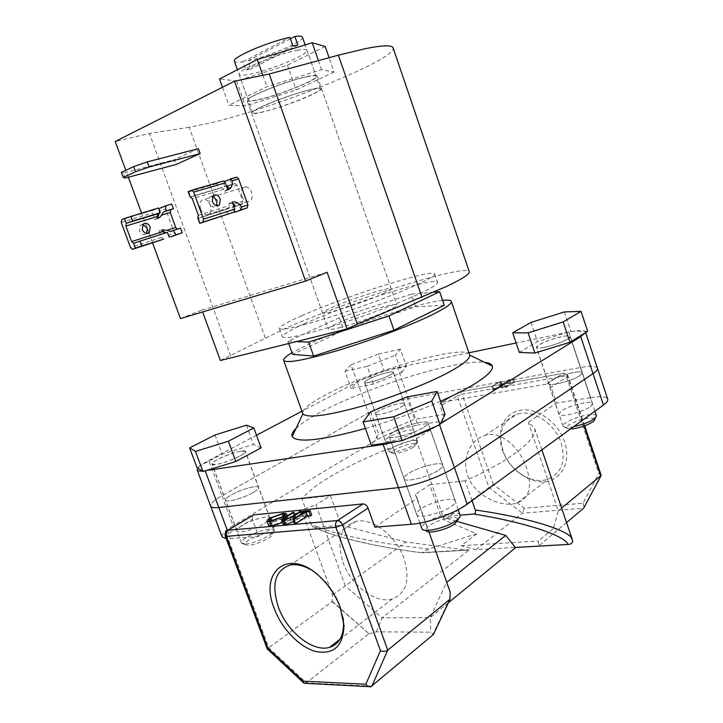 <?xml version="1.0" encoding="UTF-8"?>
<svg xmlns="http://www.w3.org/2000/svg" width="723" height="723" viewBox="0 0 723 723"><rect width="100%" height="100%" fill="white"/><g stroke="black" fill="none" stroke-linecap="round" stroke-linejoin="round"><path stroke-width="0.54" stroke-dasharray="3.62 2.71" d="M263.271 111.758C256.683 113.33 253.149 113.656 252.679 112.743C250.041 110.321 291.107 93.927 310.935 89.616C316.927 88.26 320.099 88.016 320.452 88.884C322.322 91.622 283.289 107.149 263.271 111.758M302.467 37.207C304.663 41.148 269.2 56.367 247.998 60.777L250.899 68.974L248.314 69.525L245.956 69.959L243.036 61.726C237.849 62.53 234.966 62.368 234.397 61.238M469.607 354.776C466.344 343.172 370.321 370.772 325.314 395.092C309.724 403.317 302.196 409.408 302.729 413.366M440.542 401.274C416.674 411.776 391.631 420.84 365.404 428.468M296.05 428.405C300.822 423.841 308.622 418.635 319.467 412.797C365.721 387.411 457.451 358.924 484.654 362.359M442.612 300.379C417.939 302.82 345.088 326.904 307.338 344.826L292.011 352.734M240.009 455.951C243.868 453.836 245.684 452.327 245.44 451.414C245.043 449.037 227.383 454.18 217.759 459.43C213.737 461.599 211.83 463.163 212.056 464.112C212.318 466.534 230.447 461.265 240.009 455.951M253.402 492.39C257.207 490.149 258.951 488.495 258.644 487.419C258.093 484.618 240.434 489.552 230.953 495.11C226.995 497.406 225.151 499.114 225.44 500.235C225.856 503.081 243.994 498.011 253.402 492.39C257.207 490.149 258.951 488.495 258.644 487.419C258.093 484.618 240.434 489.552 230.953 495.11C226.995 497.406 225.151 499.114 225.44 500.235C225.856 503.081 243.994 498.011 253.402 492.39M390.086 375.038C392.49 373.728 393.619 372.788 393.457 372.218C393.258 370.221 375.797 375.255 368.043 379.512C365.522 380.867 364.338 381.843 364.491 382.431C364.555 384.473 382.404 379.34 390.086 375.038M401.265 406.904C403.633 405.513 404.726 404.482 404.528 403.814C404.202 401.455 386.724 406.281 379.087 410.8C376.602 412.227 375.454 413.294 375.653 413.999C375.833 416.385 393.701 411.459 401.265 406.904C403.633 405.513 404.726 404.482 404.528 403.814C404.202 401.455 386.724 406.281 379.087 410.8C376.602 412.227 375.454 413.294 375.653 413.999C375.833 416.385 393.701 411.459 401.265 406.904M567.79 338.979L570.185 336.475C569.896 333.692 546.751 339.927 539.006 344.826L536.412 347.447C536.475 350.284 560.171 343.931 567.79 338.979M579.982 375.553L582.268 372.77C581.816 369.489 558.635 375.373 551.034 380.632L548.558 383.542C548.775 386.859 572.517 380.876 579.982 375.553L582.268 372.77C581.816 369.489 558.635 375.373 551.034 380.632L548.558 383.542C548.775 386.859 572.517 380.876 579.982 375.553M423.949 427.221C427.022 425.296 428.405 423.841 428.088 422.847C427.474 419.295 403.732 425.621 393.583 431.965C390.303 433.954 388.82 435.472 389.128 436.529C389.498 440.126 413.945 433.646 423.949 427.221M438.879 469.95C441.898 467.898 443.208 466.272 442.828 465.088C441.988 460.913 418.219 466.868 408.278 473.655C405.061 475.779 403.642 477.469 404.021 478.716C404.618 482.946 429.091 476.846 438.879 469.95C441.898 467.898 443.208 466.272 442.828 465.088C441.988 460.913 418.219 466.868 408.278 473.655C405.061 475.779 403.642 477.469 404.021 478.716C404.618 482.946 429.091 476.846 438.879 469.95M261.13 106.914C280.84 97.406 322.377 84.826 321.545 88.486C321.618 89.643 318.075 91.884 310.917 95.201C291.044 104.537 251.55 116.557 251.577 113.122C251.405 112.092 254.595 110.023 261.13 106.914M339.313 327.745C360.135 322.702 399.629 306.968 396.855 304.925C396.24 304.085 392.191 304.627 384.708 306.552C363.85 311.803 326.2 326.751 328.269 329.082C328.748 329.896 332.426 329.444 339.313 327.745M243.036 61.726L289.914 37.379M444.293 305.26L415.617 306.877L343.814 330.248L292.607 354.378M585.223 332.815L585.368 331.74C584.256 329.932 578.743 330.04 568.82 332.038L516.141 342.982M597.451 368.206L597.433 368.152C596.204 365.974 590.601 365.757 580.623 367.492L408.486 398.653C394.198 401.645 380.84 406.416 368.405 412.96L221.916 495.77C213.981 500.316 210.212 503.75 210.628 506.073M468.929 352.788L397.614 367.6C383.389 370.899 369.995 375.671 357.415 381.916L301.961 411.224M256.493 435.264L208.83 460.452C203.109 463.488 199.431 466.019 197.795 468.034M202.205 471.025L206.209 470.537M397.749 441.301L407.889 438.237M435.49 426.615L440.542 423.642M433.936 292.191L411.215 294.171L415.617 306.877M411.215 294.171L339.394 317.768L343.814 330.248M339.394 317.768L287.908 341.31L288.703 343.506M287.908 341.31L296.285 341.618M290.411 38.807L247.998 60.777M245.956 69.959L292.923 45.983M297.858 45.061L250.899 68.974M306.471 76.828C312.499 75.544 315.707 75.391 316.087 76.358C318.084 79.431 279.069 95.156 258.942 99.53C252.318 101.021 248.748 101.265 248.242 100.253C245.486 97.488 286.534 80.886 306.471 76.828M297.216 50.312C303.317 49.191 306.597 49.209 307.049 50.375C309.281 54.162 270.321 70.294 249.959 74.171C243.271 75.517 239.629 75.563 239.042 74.333C236.032 70.881 277.045 53.836 297.216 50.312M325.205 46.48L287.438 65.206L236.529 80.958L219.503 78.97M334.071 72.083L296.105 89.941L245.422 105.992L228.875 105.215L266.904 86.742L321.554 69.625L334.071 72.083L329.092 57.704M287.438 65.206L296.105 89.941M236.529 80.958L245.422 105.992M222.467 87.284L228.875 105.215M262.874 75.319L266.904 86.742M318.427 60.605L321.554 69.625M198.418 148.667L174.379 159.684L176.114 164.473M125.224 178.048L123.38 173.059L174.379 159.684M123.38 173.059L121.347 172.426M200.551 209.01C201.961 212.499 203.976 214.433 206.579 214.812C210.529 214.207 211.767 210.98 210.303 205.124C208.893 201.654 206.895 199.72 204.311 199.313C200.316 199.91 199.069 203.145 200.551 209.01M241.853 196.204C243.208 199.566 245.178 201.419 247.772 201.762C251.712 201.139 252.996 197.994 251.622 192.327C250.275 188.983 248.323 187.13 245.748 186.76C241.762 187.374 240.461 190.529 241.853 196.204M304.528 323.696C347.42 304.13 436.258 276.123 437.551 282.322C438.111 283.94 432.481 287.555 420.678 293.158C401.093 302.404 365.088 316.005 334.595 325.603C302.413 335.49 285.034 339.268 282.449 336.945C282.214 334.83 289.58 330.42 304.528 323.696M301.69 315.743C344.735 296.511 433.538 268.224 434.659 273.909C435.165 275.382 429.498 278.87 417.65 284.374C397.984 293.439 361.916 306.977 331.432 316.674C299.268 326.679 281.934 330.646 279.43 328.567C279.268 326.633 286.688 322.359 301.69 315.743M220.398 360.515L283.669 329.182C344.121 301.871 466.281 263.262 469.254 271.685M265.278 337.921L189.173 127.257L209.625 123.091C275.716 107.872 396.81 59.349 393.131 47.935M307.266 76.448C313.484 75.129 316.791 74.966 317.18 75.96C319.223 79.141 278.988 95.364 258.201 99.882C251.36 101.428 247.673 101.672 247.139 100.624C244.284 97.786 286.697 80.633 307.266 76.448M383.073 293.728C388.721 291.143 391.441 289.507 391.242 288.802C391.242 286.145 350.691 299.033 331.758 307.609C325.495 310.402 322.422 312.2 322.557 312.996C321.78 315.888 364.491 302.35 383.073 293.728M189.173 127.257L149.417 133.457L115.21 141.509M152.526 242.783L148.902 232.96M148.839 232.797L147.646 229.553M146.751 227.112L141.563 213.032M128.36 177.207L125.82 170.321M180.452 318.599L201.925 310.068L202.612 311.947M230.637 355.942L149.417 133.457M201.925 310.068L327.112 272.282M268.694 532.806L272.517 533.899C273.484 536.827 256.511 544.979 248.604 545.323L245.124 544.663C242.467 542.133 260.217 533.267 268.694 532.806M245.666 543.94C255.102 543.515 275.409 533.782 274.216 530.33L269.652 529.073C259.882 529.643 239.385 539.629 241.41 542.928L245.666 543.94M241.03 451.143L245.305 451.468C247.149 453.619 225.784 463.181 216.24 464.419L212.191 464.067C210.547 461.807 231.468 452.481 241.03 451.143M246.407 425.187L253.466 444.482L222.124 454.098L196.909 467.438M215.056 434.957L222.124 454.098M261.084 447.844L253.466 444.482M413.393 447.194C407.411 451.125 393.041 454.975 392.155 452.914C391.739 452.227 392.625 451.197 394.812 449.833C401.22 445.684 416.276 441.87 416.041 444.482L413.393 447.194M392.255 447.835C389.833 449.345 388.739 450.51 388.983 451.333L389.064 451.495C390.077 453.945 407.266 449.335 414.415 444.654L417.523 441.265C417.054 438.518 399.692 443.063 392.255 447.835M389.995 375.056C382.377 379.322 364.672 384.41 364.609 382.395C364.455 381.807 365.63 380.84 368.134 379.494C375.815 375.273 393.14 370.275 393.339 372.264C393.502 372.824 392.381 373.755 389.995 375.056M401.645 372.697L406.389 366.29L384.193 370.89L357.099 381.735L351.125 388.477L373.457 384.049L401.645 372.697L395.499 355.129L400.406 349.164L406.389 366.29M400.406 349.164L378.292 354.08L384.193 370.89M378.292 354.08L351.107 364.817L357.099 381.735M351.107 364.817L344.97 371.125L351.125 388.477M344.97 371.125L367.221 366.362L373.457 384.049M367.221 366.362L395.499 355.129M570.474 429.01L566.715 428.143C564.591 425.901 578.075 419.629 587.582 418.391C592.01 417.804 594.36 418.138 594.631 419.403M596.43 415.752C595.779 414.469 592.987 414.171 588.061 414.857C577.126 416.312 561.518 423.362 563.063 426.209L563.181 426.443C564.039 427.492 566.687 427.727 571.134 427.148L573.592 426.733M544.338 347.329C539.62 348.242 537.017 348.269 536.547 347.401C535.3 345.449 551.17 338.762 561.97 336.647C566.832 335.68 569.525 335.635 570.049 336.52C571.423 338.427 555.165 345.287 544.338 347.329M587.654 331.306L570.818 331.288L537.496 341.608L519.331 352.408M564.374 311.92L570.818 331.288M531.044 322.404L537.496 341.608M421.979 528.902L426.1 530.754C425.314 529.507 426.353 527.826 429.236 525.711C437.596 519.322 458.355 514.821 458.129 519.521L460.19 515.499M460.099 515.074C458.997 510.194 435.382 515.662 425.766 522.919C422.648 525.178 421.319 527.049 421.771 528.513M393.71 431.938C403.768 425.657 427.32 419.376 427.935 422.901C428.251 423.886 426.877 425.332 423.823 427.239C413.899 433.61 389.652 440.045 389.281 436.475C388.974 435.427 390.447 433.917 393.71 431.938M370.682 411.785L378.644 434.297L371.351 445.214M445.07 414.333L414.559 419.322L378.644 434.297M406.751 396.999L414.559 419.322M343.045 617.523L340.072 606.046C336.177 595.616 330.284 586.48 322.404 578.635L310.538 569.534M502.377 449.986C508.649 468.603 528.179 483.416 544.88 481.617C561.672 480.117 571.333 461.518 564.609 441.889C558.129 422.223 537.09 407.356 520.605 410.194C504.03 412.743 495.87 431.405 502.377 449.986M561.229 443.1C565.973 460.922 561.69 472.905 548.377 479.042C532.363 485.323 509.308 470.519 502.991 450.646C497.912 432.092 502.702 419.864 517.37 413.981C532.86 409.064 555.056 423.461 561.229 443.1M342.892 562.096C350.791 585.314 375.969 604.401 392.616 598.825C406.407 593.113 410.248 579.783 404.13 558.852C396.349 535.68 371.803 517.144 355.743 521.455C340.641 526.922 336.358 540.47 342.892 562.096M264.781 523.353C268.531 521.012 270.23 519.231 269.878 518.011C269.191 514.857 251.514 519.62 242.169 525.431C238.256 527.826 236.466 529.661 236.81 530.935C237.361 534.125 255.508 529.245 264.781 523.353M410.772 433.999C413.113 432.544 414.171 431.432 413.936 430.673C413.511 428.025 396.014 432.67 388.477 437.397C386.028 438.897 384.916 440.045 385.142 440.84C385.431 443.515 403.307 438.78 410.772 433.999M590.33 406.624L592.535 403.606C591.947 399.909 568.73 405.495 561.265 411.062L558.879 414.216C559.24 417.939 583 412.264 590.33 406.624M451.55 506.217C454.514 504.048 455.779 502.295 455.345 500.958C454.315 496.24 430.51 501.879 420.75 509.046C417.587 511.278 416.222 513.113 416.656 514.523C417.442 519.277 441.943 513.511 451.55 506.217M467.6 475.291C474.433 496.023 501.843 508.341 517.243 502.991C529.344 498.002 532.499 486.525 526.706 468.531C520.018 447.971 501.518 430.275 485.16 435.4C470.754 439.186 461.437 458.246 467.6 475.291M428.766 549.019C400.081 545.946 374.035 541.78 350.637 536.52C333.719 532.661 320.56 528.594 311.161 524.311L301.898 498.825C307.347 492.2 316.484 485.006 329.299 477.243C353.393 462.955 382.259 450.194 415.897 438.96L444.32 520.054L476.746 533.773L428.766 549.019L421.825 552.788L467.275 550.194L406.136 542.006L345.26 585.901L315.879 504.79L301.518 509.941L258.689 536.511L226.281 538.825M294.378 523.795L306.254 516.33L303.335 516.602L304.681 515.761L311.73 515.092M283.199 524.455L283.841 523.416L294.351 516.746L295.526 516.629L285.928 522.639L285.043 523.66L286.435 523.949L291.541 522.286L301.608 516.05L302.801 515.942L293.61 521.681M268.594 525.494C268.341 524.771 269.308 523.732 271.505 522.368L285.115 517.451L287.989 517.975C288.242 518.68 287.275 519.72 285.106 521.075L282.485 522.521M374.876 527.184L417.126 498.31L415.373 494.46L429.715 484.735L440.967 516.791L460.126 515.174M440.967 516.791L457.325 521.491M311.161 524.311L312.824 526.787L314.65 527.429L341.129 525.205L406.136 542.006M314.65 527.429C332.842 536.846 379.322 547.456 421.825 552.788M472.038 500.641L465.151 480.831C512.155 459.982 539.024 437.975 534.396 427.754L528.278 422.34L556.52 403.045L551.206 387.248C550.248 385.016 548.739 383.958 546.678 384.076L563.009 373.42L458.942 392.056L441.898 402.25L546.678 384.076M572.354 539.72L572.508 540.442C569.607 534.74 563.244 530.745 553.438 528.477L558.301 510.763L528.278 422.34M558.301 510.763L561.617 508.052M441.898 402.25L441.771 402.277C440.253 402.838 439.765 404.13 440.307 406.172L445.35 420.687L415.897 438.96M601.147 474.984L598.834 473.402L583.036 503.235L524.392 508.242L493.276 484.5L444.32 520.054M301.898 498.825L330.483 495.671L315.879 504.79M222.069 536.827C221.545 534.207 225.205 530.528 233.041 525.775L221.916 495.77C213.863 500.388 210.113 503.85 210.664 506.154M597.433 368.152C596.204 365.974 590.601 365.757 580.623 367.492L408.486 398.653C394.198 401.645 380.84 406.416 368.405 412.96L377.758 439.367L233.041 525.775M377.758 439.367C390.059 432.562 403.389 427.799 417.731 425.07L397.614 367.6M445.35 420.687L417.731 425.07M429.715 484.735L465.151 480.831M568.82 332.038L590.655 397.623L556.52 403.045M590.655 397.623C600.677 396.114 606.353 396.602 607.691 399.087M301.518 509.941L332.481 595.083L332.119 601.617L267.194 648.829M331.902 601.03L369.245 633.908L332.119 601.617M566.552 522.584L538.563 546.091L538.391 541.03L553.438 528.477M476.746 533.773L461.211 545.72L476.005 549.661L538.563 546.091M476.005 549.661L522.422 513.194L583.678 508.179M305.549 683.398L368.775 633.908M369.245 633.908L376.249 631.839L430.809 632.155L432.969 634.387L449.751 598.635M433.484 634.396L432.969 634.387M428.965 531.92L417.126 498.31M513.673 382.548L505.223 387.844L513.673 382.548L512.471 379.015L513.601 378.816L514.803 382.35M503.181 387.383L509.823 383.244L510.944 383.045L502.476 388.323L500.696 385.666L492.887 390.013L501.382 384.753L503.181 387.383L501.979 383.832L508.621 379.72L509.823 383.244M371.839 686.19L306.444 682.883L268.712 647.709L226.706 534.668L252.327 519.259L258.689 536.511M252.327 519.259L252.472 515.553M357.415 381.916L368.405 412.96L221.916 495.77L208.83 460.452M330.483 495.671L341.129 525.205M415.373 494.46L446.733 582.34M461.211 545.72L538.391 541.03M570.474 544.048L515.87 547.419M448.35 602.756L430.266 617.578L382.096 617.849L469.299 549.832L422.404 552.517M467.275 550.194L469.299 549.832M376.249 631.839L382.096 617.849L345.26 585.901L332.481 595.083M450.176 592.11L446.425 582.575L430.266 617.578L430.809 632.155M516.204 547.148L569.679 544.347M583.036 503.235L584.184 507.401M524.392 508.242L522.422 513.194L488.983 487.591L457.334 395.924L440.307 406.172M508.621 379.72L509.742 379.512L510.944 383.045M509.742 379.512L501.265 384.763L499.494 382.151L491.676 386.48L500.443 381.202L501.635 384.708M500.443 381.202L501.979 383.832M500.189 381.247L501.382 384.753M491.676 386.48L492.887 390.013M492.788 386.281L493.999 389.814M499.494 382.151L500.696 385.666M501.03 384.808L502.241 388.368M501.265 384.763L502.476 388.323M513.601 378.816L505.142 384.067L506.353 387.636M505.142 384.067L504.012 384.274L505.223 387.844M504.012 384.274L512.471 379.015M269.932 518.066L271.505 522.368M283.543 513.149L285.115 517.451M283.931 517.867L285.106 521.075M283.94 521.184L286.209 518.771L283.832 518.274L272.652 522.259L270.366 524.735L272.643 525.187L283.94 521.184L282.35 516.837M283.127 516.33L283.832 518.274M272.083 520.705L272.652 522.259M271.053 520.84L272.643 525.187M292.77 512.408L294.351 516.746M282.232 519.033L283.841 523.416M301.961 513.619L302.801 515.942M300.027 511.685L301.608 516.05M289.932 517.885L291.541 522.286M285.928 522.639L286.435 523.949M294.885 514.875L295.526 516.629M304.654 511.929L306.254 516.33M302.196 513.466L303.335 516.602M303.091 511.378L304.681 515.761M142.856 224.437L140.199 225.35L139.358 230.782C141.301 234.478 143.669 235.463 146.453 233.737L146.706 233.484M157.596 217.849L154.912 219.629L152.481 213.023L153.032 210.257L158.5 207.98M159.34 213.077L159.232 210.999L165.648 209.064L174.514 233.276L168.152 235.327L166.028 232.779M162.359 230.818L159.051 230.908L161.97 229.76M132.318 249.29L163.253 239.223L161.473 237.496L159.051 230.908M164.22 233.366L167.438 232.336M171.694 204.04L160 208.17L159.232 210.999M180.497 228.134L170.709 231.459M176.584 234.948L174.514 233.276M165.648 209.064L166.209 206.317M177.289 229.173L177.921 229.137M168.152 235.327L170.14 236.972L176.276 234.975M154.912 219.629L157.822 218.445M212.652 196.159L209.724 197.045L208.947 202.811C210.962 206.787 213.375 207.89 216.177 206.118L216.584 205.648M190.854 196.945L218.527 188.712L216.719 183.687L222.919 181.102M188.188 191.649L188.83 191.848L190.7 196.99M188.83 191.848L216.719 183.687M227.835 214.514L226.028 209.516L228.929 208.387L229.643 205.431L228.911 203.389L232.255 202.069M197.849 218.219L198.436 218.283L200.289 223.398M198.436 218.283L226.028 209.516M227.564 189.037L224.555 191.288L223.814 189.245L221.97 187.438L218.527 188.712M233.99 204.067L242.811 201.283L237.063 185.278L228.188 187.935M232.77 203.524L228.911 203.389M221.41 187.519L190.077 196.837M226.507 186.1L224.464 186.941L226.579 186.317M228.152 185.847L231.785 184.763L230.004 179.801L236.204 177.225M224.464 186.941L223.75 181.636L230.004 179.801M223.75 181.636L224.338 181.392M234.577 211.758L231.92 207.646L242.078 204.22L234.821 206.525M240.949 210.285L239.177 205.341M231.92 207.646L233.972 206.85M227.555 185.694L234.677 183.579L231.785 184.763M242.811 201.283L242.078 204.22M234.677 183.579L237.063 185.278M224.555 191.288L227.89 189.932M439.394 424.356L439.584 424.889M584.048 426.046L567.483 376.511L551.206 387.248M493.276 484.5L462.142 394.207L566.181 375.797L598.834 473.402M227.347 530.447L230.438 538.78M584.708 425.802L568.007 375.879C567.058 373.746 565.413 372.914 563.081 373.375L563.009 373.42C565.052 373.285 566.534 374.315 567.483 376.511L568.007 375.879L566.181 375.797C565.359 373.719 564.329 372.914 563.081 373.375L459.015 392.011C460.307 391.559 461.346 392.291 462.142 394.207L457.334 395.924C456.8 393.927 457.298 392.643 458.816 392.083L441.771 402.277M226.823 530.881L226.706 534.668L225.278 536.132M284.808 517.325L286.407 521.69M294.008 518.581L294.857 520.922M292.128 516.593L293.737 520.985M286.769 519.15L287.646 521.545M153.032 210.257L121.744 219.62M161.473 237.496L130.52 247.519M121.229 222.449L152.481 213.023M164.853 233.339L134.089 243.217M228.929 208.387L197.894 218.247M198.328 215.291L229.643 205.431M223.814 189.245L192.291 198.68M252.679 112.743L237.415 69.751M269.878 518.011L245.44 451.414M413.936 430.673L393.457 372.218M592.535 403.606L570.185 336.475M455.345 500.958L428.088 422.847M321.545 88.486L396.855 304.925M251.577 113.122L328.269 329.082M585.368 331.74L585.639 332.553M416.656 514.523L389.128 436.529M558.879 414.216L536.412 347.447M385.142 440.84L364.491 382.431M236.81 530.935L212.056 464.112M320.452 88.884L305.142 44.907M307.049 50.375L316.087 76.358M239.042 74.333L248.242 100.253M247.772 201.762L206.579 214.812M434.659 273.909L437.551 282.322M391.242 288.802L317.18 75.96M322.557 312.996L247.139 100.624M279.43 328.567L282.449 336.945M245.748 186.76L204.311 199.313M272.517 533.899L274.216 530.33M274.153 530.076L245.305 451.468M241.41 542.928L212.191 464.067M245.124 544.663L241.536 543.163M392.155 452.914L389.064 451.495M388.983 451.333L364.609 382.395M417.523 441.265L393.339 372.264M416.041 444.482L417.56 441.437M566.715 428.143L563.181 426.443M563.063 426.209L536.547 347.401M594.921 411.215L570.049 336.52M595.508 417.804L596.484 416.005M458.21 509.679L427.935 422.901M419.855 523.091L389.281 436.475M392.616 598.825L339.982 639.295M517.243 502.991L548.377 479.042M541.87 449.823L534.396 427.754M485.16 435.4L517.37 413.981M355.743 521.455L290.203 565.043M601.184 475.436L600.94 475.897M370.845 686.733L368.721 686.624M422.214 552.761L468.775 550.104M312.824 526.787C336.837 537.722 373.258 546.407 422.105 552.833M287.989 517.975L287.212 515.842M286.209 518.771L284.636 514.442M270.366 524.735L268.775 520.406M285.043 523.66L283.434 519.268M322.404 578.635L321.301 578.111M146.453 233.737L147.067 233.502M164.446 233.402L136.439 242.395M177.506 229.2L171.722 231.062M157.171 218.301L157.686 218.093M140.199 225.35L143.1 224.175M216.177 206.118L217.207 205.712M221.97 187.438L190.42 196.819M235.228 183.497L227.844 185.694M226.823 189.932L227.745 189.553M209.724 197.045L213.05 195.689"/><path stroke-width="1.08" d="M234.397 61.238L234.369 61.184C231.487 57.569 268.567 41.545 289.914 37.379L292.923 45.983L297.858 45.061L294.876 36.493C299.539 35.87 302.069 36.105 302.467 37.207L305.142 44.907M302.729 413.366L302.946 413.827C307.374 418.364 327.022 415.824 361.88 406.19C394.857 396.665 432.815 381.482 452.941 369.95C464.672 363.154 470.257 358.21 469.706 355.101L451.333 301.464M484.654 362.359C489.082 362.847 491.64 364.085 492.318 366.082C493.475 370.031 487.13 376.231 473.294 384.681C464.609 389.887 453.692 395.418 440.542 401.274M365.404 428.468C321.41 440.47 297.008 443.163 292.2 436.547C291.306 434.496 292.589 431.776 296.05 428.405M292.011 352.734C285.937 356.322 283.154 358.879 283.651 360.416C286.66 363.624 305.648 360.027 340.632 349.616C373.791 339.449 412.77 324.482 433.655 314.017C446.163 307.7 452.038 303.488 451.306 301.374C450.727 300.144 447.826 299.81 442.612 300.379M288.703 343.506L292.607 354.378L313.628 356.059L393.954 330.203L444.293 305.26L439.629 291.694L433.936 292.191M440.542 423.642L580.741 336.647L585.223 332.815M597.451 368.206L607.691 399.087C608.179 400.587 606.76 402.566 603.434 405.016L593.014 373.61C596.394 371.288 597.867 369.471 597.433 368.152C597.867 369.471 596.394 371.288 593.014 373.61L454.415 467.537L593.014 373.61L580.741 336.647M516.141 342.982L468.929 352.788M301.961 411.224L256.493 435.264M197.795 468.034L197.189 469.95C197.587 470.845 199.259 471.206 202.205 471.025M210.628 506.073L210.664 506.154C211.297 507.564 214.017 508.007 218.825 507.51L398.427 487.627C414.55 486.037 442.06 476.159 454.415 467.537L467.166 504.184L603.434 405.016M206.209 470.537L383.154 444.473L397.749 441.301M407.889 438.237C418.545 434.668 427.745 430.791 435.49 426.615M296.285 341.618L308.631 342.069L313.628 356.059M308.631 342.069L388.974 315.924L393.954 330.203M388.974 315.924L439.629 291.694M294.876 36.493L290.411 38.807M222.467 87.284L219.503 78.97L257.298 59.512L312.219 42.747L325.205 46.48L329.092 57.704M257.298 59.512L262.874 75.319M312.219 42.747L318.427 60.605M133.71 166.606L147.212 161.889L198.418 148.667L200.19 153.574L149.083 167.013L135.59 171.731L133.71 166.606L121.347 172.426L123.208 177.478L135.59 171.731M147.212 161.889L149.083 167.013M123.208 177.478L125.224 178.048L176.114 164.473L200.19 153.574M421.997 297.27L338.373 55.174L365.549 48.613C383.027 45.188 392.218 44.971 393.131 47.935L469.254 271.685C470.077 273.836 462.657 278.689 446.995 286.245L357.325 324.148L269.218 74.008L234.505 81.193L305.585 281.075L327.112 272.282L347.139 328.947L357.325 324.148M202.612 311.947L220.398 360.515L347.139 328.947M125.82 170.321L115.21 141.509L234.505 81.193M338.373 55.174L269.218 74.008M152.526 242.783L180.452 318.599L305.585 281.075M147.646 229.553L146.751 227.112M141.563 213.032L128.36 177.207M246.407 425.187L215.056 434.957L189.643 447.899L196.909 467.438L202.955 471.532L235.815 461.536L261.084 447.844L253.827 427.98L246.407 425.187M189.643 447.899L195.472 451.414L202.955 471.532M195.472 451.414L228.341 441.256L235.815 461.536M228.341 441.256L253.827 427.98M595.508 417.804L594.631 419.403C595.255 421.916 582.268 427.655 573.402 428.748L570.474 429.01M534.893 353.059L569.941 342.268L587.654 331.306L581.057 311.378L564.374 311.92L531.044 322.404L512.697 332.797L519.331 352.408L534.893 353.059L528.097 332.869L563.163 321.916L569.941 342.268M563.163 321.916L581.057 311.378M512.697 332.797L528.097 332.869M573.592 426.733C586.823 423.551 594.451 419.982 596.484 416.005L594.921 411.215M458.129 519.521L454.93 523.705C447.329 529.652 427.908 534.369 426.1 530.754M419.855 523.091L421.979 528.902C424.058 533.194 447.311 527.537 456.394 520.452C459.006 518.499 460.271 516.846 460.19 515.499L458.21 509.679M363.091 421.934L371.351 445.214L402.169 440.65L440.018 424.708L445.07 414.333L437.135 391.45L406.751 396.999L370.682 411.785L363.091 421.934L393.764 416.764L402.169 440.65M393.764 416.764L431.785 401.039L440.018 424.708M431.785 401.039L437.135 391.45M340.253 607.546L344.003 625.747C343.054 646.335 333.583 654.893 315.562 651.441C299.177 646.977 281.599 628.495 274.243 608.513C258.373 570.185 290.312 546.489 321.301 578.111C329.751 586.534 336.078 596.348 340.253 607.546M310.538 569.534C303.118 565.404 296.34 563.913 290.203 565.043C275.129 570.203 271.179 584.202 278.346 607.031C286.914 631.568 312.761 652.517 329.444 647.392C338.906 644.428 343.606 636.303 343.561 623.018L343.045 617.523M301.744 512.218L303.091 511.378L310.131 510.682L311.73 515.092L310.393 515.933L307.456 516.213L295.59 523.687L294.378 523.795L292.761 519.358L304.654 511.929L301.744 512.218L302.196 513.466M293.61 521.681L285.133 524.808L283.199 524.455L281.59 520.072L282.232 519.033L292.77 512.408L293.945 512.291L294.885 514.875M282.485 522.521L271.315 526.028L268.594 525.494L267.004 521.166C266.751 520.452 267.727 519.421 269.932 518.066L283.543 513.149L286.407 513.646C286.66 514.351 285.693 515.372 283.515 516.728L269.724 521.681L267.004 521.166M362.964 503.913L253.674 514.893L228.007 530.248L337.442 520.569L362.964 503.913C365.16 503.976 366.859 505.368 368.052 508.088L342.594 524.889L387.727 650.167L449.986 599.286L433.484 634.396L370.845 686.733C368.929 687.067 367.257 686.235 365.829 684.247L380.443 650.691C383.199 651.703 385.63 651.531 387.727 650.167L371.839 686.19M457.325 521.491L505.693 535.4L515.318 547.456L567.898 544.455C565.702 536.014 525.386 522.196 473.619 514.035C475.436 513.655 475.996 512.309 475.282 509.995L472.038 500.641M460.126 515.174L473.619 514.035M475.282 509.995C529.932 517.686 572.074 531.396 572.345 539.665L572.354 539.72M561.617 508.052L601.184 475.436L584.708 425.802M226.281 538.825L222.069 536.827M467.166 504.184C455.038 513.303 427.636 523.163 411.378 524.256L398.427 487.627C414.55 486.037 442.06 476.159 454.415 467.537L439.584 424.889M368.052 508.088L374.876 527.184L411.378 524.256M600.94 475.897L583.678 508.179L566.552 522.584M428.965 531.92L450.176 592.11L449.986 599.286M197.189 469.95L210.664 506.154C211.297 507.564 214.017 508.007 218.825 507.51L398.427 487.627L383.154 444.473M252.472 515.553L253.674 514.893M446.733 582.34L505.693 535.4M572.345 539.674L572.598 540.687C573.113 541.599 572.399 542.72 570.474 544.048L567.898 544.455M515.87 547.419L448.35 602.756M515.806 547.419L515.318 547.456M303.75 682.964L267.176 648.838L267.944 648.305L303.163 681.156L304.085 683.271L368.721 686.624M282.259 513.963L271.08 517.948L268.775 520.406L271.053 520.84L282.35 516.837L284.636 514.442L282.259 513.963L283.127 516.33M269.724 521.681L271.315 526.028M283.515 516.728L283.931 517.867M271.08 517.948L272.083 520.705M293.945 512.291L284.329 518.264L284.799 519.557L289.932 517.885L300.027 511.685L301.211 511.568L293.258 516.52L283.515 520.397L285.133 524.808M283.515 520.397L281.59 520.072M301.211 511.568L301.961 513.619M284.329 518.264L283.434 519.268L284.826 519.548M310.131 510.682L308.784 511.523L305.856 511.812L293.963 519.241L295.59 523.687M293.963 519.241L292.761 519.358M305.856 511.812L307.456 516.213M308.784 511.523L310.393 515.933M150.23 227.13L149.363 232.589C146.579 234.315 144.211 233.321 142.259 229.616L143.1 224.175C145.91 222.422 148.287 223.407 150.23 227.13M146.706 233.484L147.32 228.296L142.856 224.437M133.656 243.344L140.054 241.121L141.835 245.937L135.445 248.179L133.656 243.344L131.649 241.572L125.901 226.064L126.245 223.335L124.455 218.482L158.5 207.98L160.235 212.707L157.677 213.764L157.117 216.538L157.822 218.445L160.081 217.117L163.57 211.975L173.403 208.721L171.694 204.04L165.486 205.892L166.136 210.917L173.403 208.721M130.863 216.231L132.643 221.066L160.235 212.707M124.455 218.482L121.744 219.62L121.229 222.449L130.52 247.519L132.318 249.29L135.445 248.179M157.596 217.849L159.34 213.077M166.028 232.779L162.359 230.818M141.835 245.937L163.552 239.186M140.054 241.121L167.438 232.336L169.164 237.045M171.722 231.062L170.257 231.532L166.977 230.294L161.97 229.76L164.22 233.366M166.977 230.294L175.743 227.501L170.267 212.517L161.446 215.21M132.643 221.066L126.245 223.335M160 208.17L165.486 205.892M176.06 234.794L182.205 232.797L180.497 228.134L173.285 230.456L176.06 234.794L170.538 236.918L182.205 232.797M170.257 231.532L173.285 230.456M166.136 210.917L163.57 211.975M170.836 209.769L170.267 212.517M175.743 227.501L177.289 229.173M212.273 201.464C214.297 205.459 216.719 206.57 219.521 204.799L220.316 198.997C218.292 194.993 215.87 193.891 213.05 195.689L212.273 201.464M216.584 205.648L216.981 200.334L212.652 196.159M190.122 196.828L190.854 196.945M188.188 191.649L191.857 190.257L193.728 192.119L203.534 219.15L202.847 222.178L199.72 223.38L197.849 218.219L198.328 215.291L192.291 198.68L190.077 196.837L188.188 191.649M227.745 189.553L230.158 188.567L227.89 189.932L225.332 182.829L223.488 181.021L191.523 190.266M202.847 222.178L234.08 212.119L234.803 209.155L232.255 202.069C235.806 201.292 238.897 202.937 241.536 207.004L241.021 209.878L234.776 212.273L247.203 207.89L247.935 204.952L241.536 207.004M230.158 188.567C231.929 186.688 232.589 184.103 232.137 180.822L238.608 178.924L247.935 204.952M234.08 212.119L199.72 223.38M227.564 189.037L228.188 187.935L227.844 185.694L226.507 186.1M233.972 206.85L234.821 206.525L233.99 204.067L232.77 203.524M226.579 186.317L228.152 185.847M224.338 181.392L236.773 177.144L230.185 178.988M234.776 212.273L234.577 211.758M238.608 178.924L236.773 177.144M232.137 180.822L230.52 178.97M205.215 470.845L227.347 530.447M583.678 508.179L600.768 476.05L584.048 426.046M380.443 650.691L335.897 527.293L226.344 536.367L267.944 648.305M303.163 681.156L365.829 684.247M267.176 648.838L225.278 536.132L226.344 536.367C225.594 533.71 226.154 531.667 228.007 530.248L226.823 530.881M335.897 527.293L342.594 524.889C341.364 522.096 339.647 520.659 337.442 520.569C335.589 522.114 335.074 524.356 335.897 527.293M293.258 516.52L294.008 518.581M286.046 517.171L286.769 519.15M132.716 249.236L163.651 239.159M157.117 216.538L125.901 226.064M131.649 241.572L162.675 231.667M126.67 223.163L157.677 213.764M193.728 192.119L225.332 182.829M234.803 209.155L203.534 219.15M241.021 209.878L247.203 207.89M237.415 69.751L234.369 61.184M302.946 413.827L292.2 436.547M283.651 360.416L302.783 413.52M585.639 332.553L597.433 368.152M469.706 355.101L492.318 366.082M343.561 623.018L344.003 625.747M339.982 639.295L329.444 647.392M572.264 539.439L541.87 449.823M222.106 536.918L210.664 506.154M225.278 536.132C224.591 533.529 225.459 531.577 227.881 530.266L253.547 514.903M287.212 515.842L286.407 513.646M147.067 233.502L149.363 232.589M136.439 242.395L133.439 243.353M157.686 218.093L160.081 217.117M217.207 205.712L219.521 204.799M191.857 190.257L223.488 181.021"/></g></svg>

